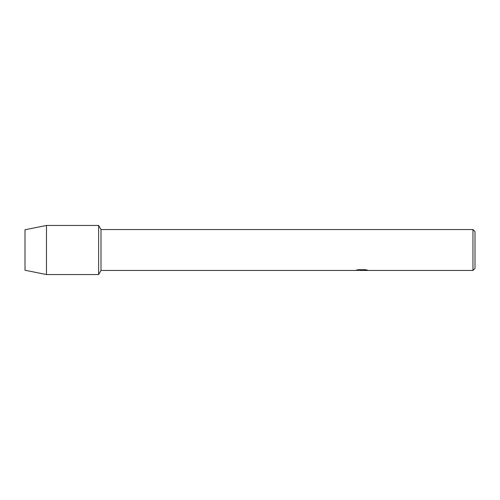 <?xml version="1.0" encoding="UTF-8"?>
<svg xmlns="http://www.w3.org/2000/svg" width="500" height="500" viewBox="0 0 500 500"><rect width="100%" height="100%" fill="white"/><g stroke="black" fill="none" stroke-linecap="round" stroke-linejoin="round"><path stroke-width="0.75" d="M356.488 270.1L362.212 270.138L355.213 270.456L101 270.456L98.637 274.544L46.475 274.544L25 270.25L25 229.75L46.475 225.456L98.637 225.456L101 229.544L472.956 229.544L475 231.594L475 268.406L472.956 270.456L363.425 270.456L367.4 270.131M101 270.456L101 229.544M98.637 274.544L98.637 225.456L98.637 274.544M361.825 270.413L359.969 270.413M361.475 270.456L360.606 270.456M472.956 270.456L472.956 229.544M362.212 270.138L356.325 270.138L358.244 269.713L365.506 269.713L367.612 270.194L363.356 270.444M355.65 270.413L361.763 270.319M46.475 274.544L46.475 225.456M25 270.25L25 229.75M361.488 270.413L363.356 270.413"/></g></svg>
